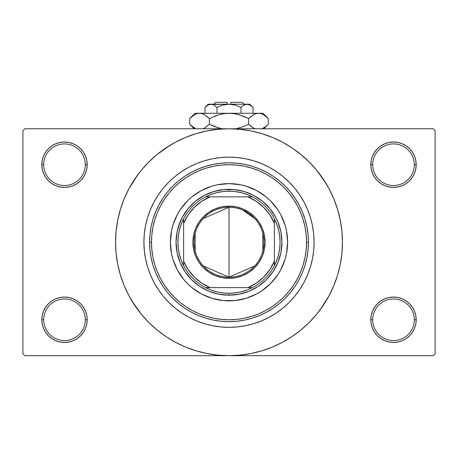 <?xml version="1.0" encoding="UTF-8"?>
<svg xmlns="http://www.w3.org/2000/svg" width="458" height="458" viewBox="0 0 458 458"><rect width="100%" height="100%" fill="white"/><g stroke="black" fill="none" stroke-linecap="round" stroke-linejoin="round"><path stroke-width="0.69" d="M414.301 319.758A20.799 20.799 0 0 0 393.502 298.96A20.799 20.799 0 0 0 372.703 319.758L370.814 319.758A22.688 22.688 0 0 1 393.502 297.07A22.688 22.688 0 0 1 416.19 319.758L414.301 319.758A20.799 20.799 0 0 1 393.502 340.557A20.799 20.799 0 0 1 372.703 319.758A20.799 20.799 0 0 1 393.502 298.96A20.799 20.799 0 0 1 414.301 319.758L416.19 319.758L415.755 315.333L414.467 311.079L412.366 307.152L409.544 303.717L406.109 300.895L402.187 298.799L397.928 297.505L393.502 297.07L389.077 297.505L384.817 298.799L380.896 300.895L377.455 303.717L374.638 307.152L372.537 311.079L371.249 315.333L370.814 319.758L371.249 324.184L372.537 328.443L374.638 332.365L377.455 335.806L380.896 338.628L384.817 340.723L389.077 342.012L393.502 342.452L397.928 342.012L402.187 340.723L406.109 338.628L409.544 335.806L412.366 332.365L414.467 328.443L415.755 324.184L416.19 319.758A22.688 22.688 0 0 1 393.502 342.452A22.688 22.688 0 0 1 370.814 319.758L372.703 319.758A20.799 20.799 0 0 0 393.502 340.557A20.799 20.799 0 0 0 414.301 319.758M85.297 319.758A20.799 20.799 0 0 0 64.498 298.96A20.799 20.799 0 0 0 43.699 319.758L41.81 319.758A22.688 22.688 0 0 1 64.498 297.07A22.688 22.688 0 0 1 87.186 319.758L85.297 319.758A20.799 20.799 0 0 1 64.498 340.557A20.799 20.799 0 0 1 43.699 319.758A20.799 20.799 0 0 1 64.498 298.96A20.799 20.799 0 0 1 85.297 319.758L87.186 319.758L86.751 315.333L85.463 311.079L83.362 307.152L80.545 303.717L77.104 300.895L73.183 298.799L68.923 297.505L64.498 297.07L60.072 297.505L55.813 298.799L51.891 300.895L48.456 303.717L45.634 307.152L43.533 311.079L42.245 315.333L41.81 319.758L42.245 324.184L43.533 328.443L45.634 332.365L48.456 335.806L51.891 338.628L55.813 340.723L60.072 342.012L64.498 342.452L68.923 342.012L73.183 340.723L77.104 338.628L80.545 335.806L83.362 332.365L85.463 328.443L86.751 324.184L87.186 319.758A22.688 22.688 0 0 1 64.498 342.452A22.688 22.688 0 0 1 41.81 319.758L43.699 319.758A20.799 20.799 0 0 0 64.498 340.557A20.799 20.799 0 0 0 85.297 319.758M85.297 164.714A20.799 20.799 0 0 0 64.498 143.915A20.799 20.799 0 0 0 43.699 164.714L41.81 164.714A22.688 22.688 0 0 1 64.498 142.02A22.688 22.688 0 0 1 87.186 164.714L85.297 164.714A20.799 20.799 0 0 1 64.498 185.513A20.799 20.799 0 0 1 43.699 164.714A20.799 20.799 0 0 1 64.498 143.915A20.799 20.799 0 0 1 85.297 164.714L87.186 164.714L86.751 160.283L85.463 156.029L83.362 152.108L80.545 148.667L77.104 145.844L73.183 143.749L68.923 142.455L64.498 142.02L60.072 142.455L55.813 143.749L51.891 145.844L48.456 148.667L45.634 152.108L43.533 156.029L42.245 160.283L41.81 164.714L42.245 169.139L43.533 173.393L45.634 177.32L48.456 180.755L51.891 183.578L55.813 185.673L60.072 186.967L64.498 187.402L68.923 186.967L73.183 185.673L77.104 183.578L80.545 180.755L83.362 177.32L85.463 173.393L86.751 169.139L87.186 164.714A22.688 22.688 0 0 1 64.498 187.402A22.688 22.688 0 0 1 41.81 164.714L43.699 164.714A20.799 20.799 0 0 0 64.498 185.513A20.799 20.799 0 0 0 85.297 164.714M414.301 164.714A20.799 20.799 0 0 0 393.502 143.915A20.799 20.799 0 0 0 372.703 164.714L370.814 164.714A22.688 22.688 0 0 1 393.502 142.02A22.688 22.688 0 0 1 416.19 164.714L414.301 164.714A20.799 20.799 0 0 1 393.502 185.513A20.799 20.799 0 0 1 372.703 164.714A20.799 20.799 0 0 1 393.502 143.915A20.799 20.799 0 0 1 414.301 164.714L416.19 164.714L415.755 160.283L414.467 156.029L412.366 152.108L409.544 148.667L406.109 145.844L402.187 143.749L397.928 142.455L393.502 142.02L389.077 142.455L384.817 143.749L380.896 145.844L377.455 148.667L374.638 152.108L372.537 156.029L371.249 160.283L370.814 164.714L371.249 169.139L372.537 173.393L374.638 177.32L377.455 180.755L380.896 183.578L384.817 185.673L389.077 186.967L393.502 187.402L397.928 186.967L402.187 185.673L406.109 183.578L409.544 180.755L412.366 177.32L414.467 173.393L415.755 169.139L416.19 164.714A22.688 22.688 0 0 1 393.502 187.402A22.688 22.688 0 0 1 370.814 164.714L372.703 164.714A20.799 20.799 0 0 0 393.502 185.513A20.799 20.799 0 0 0 414.301 164.714M143.915 242.236A85.085 85.085 0 0 1 229 157.151A85.085 85.085 0 0 1 314.085 242.236L313.678 250.578L312.453 258.833L310.421 266.934L307.61 274.8L304.038 282.346L299.75 289.508L294.775 296.217L289.164 302.4L282.981 308.011L276.271 312.986L269.109 317.274L261.564 320.846L253.698 323.657L245.602 325.69L237.341 326.915L229 327.321L220.659 326.915L212.398 325.69L204.302 323.657L196.436 320.846L188.891 317.274L181.729 312.986L175.019 308.011L168.836 302.4L163.225 296.217L158.25 289.508L153.962 282.346L150.39 274.8L147.579 266.934L145.547 258.833L144.322 250.578L143.915 242.236L144.322 233.895L145.547 225.634L147.579 217.539L150.39 209.672L153.962 202.127L158.25 194.965L163.225 188.255L168.836 182.072L175.019 176.462L181.729 171.487L188.891 167.193L196.436 163.626L204.302 160.815L212.398 158.783L220.659 157.558L229 157.151L237.341 157.558L245.602 158.783L253.698 160.815L261.564 163.626L269.109 167.193L276.271 171.487L282.981 176.462L289.164 182.072L294.775 188.255L299.75 194.965L304.038 202.127L307.61 209.672L310.421 217.539L312.453 225.634L313.678 233.895L314.085 242.236A85.085 85.085 0 0 1 229 327.321A85.085 85.085 0 0 1 143.915 242.236A85.085 85.085 0 0 1 229 157.151A85.085 85.085 0 0 1 314.085 242.236A85.085 85.085 0 0 1 229 327.321A85.085 85.085 0 0 1 143.915 242.236L144.322 250.578L145.547 258.833L147.579 266.934L150.39 274.8L153.962 282.346L158.25 289.508L163.225 296.217L168.836 302.4L175.019 308.011L181.729 312.986L188.891 317.274L196.436 320.846L204.302 323.657L212.398 325.69L220.659 326.915L229 327.321L237.341 326.915L245.602 325.69L253.698 323.657L261.564 320.846L269.109 317.274L276.271 312.986L282.981 308.011L289.164 302.4L294.775 296.217L299.75 289.508L304.038 282.346L307.61 274.8L310.421 266.934L312.453 258.833L313.678 250.578L314.085 242.236L313.678 233.895L312.453 225.634L310.421 217.539L307.61 209.672L304.038 202.127L299.75 194.965L294.775 188.255L289.164 182.072L282.981 176.462L276.271 171.487L269.109 167.193L261.564 163.626L253.698 160.815L245.602 158.783L237.341 157.558L229 157.151L220.659 157.558L212.398 158.783L204.302 160.815L196.436 163.626L188.891 167.193L181.729 171.487L175.019 176.462L168.836 182.072L163.225 188.255L158.25 194.965L153.962 202.127L150.39 209.672L147.579 217.539L145.547 225.634L144.322 233.895L143.915 242.236M320.125 309.82L329.056 295.713L333.813 285.649L337.563 275.166L340.271 264.369L341.903 253.354L342.452 242.236A113.452 113.452 0 0 1 229 355.683A113.452 113.452 0 0 1 115.548 242.236A113.452 113.452 0 0 1 229 128.784A113.452 113.452 0 0 1 342.452 242.236L341.903 231.118L340.271 220.103L337.563 209.3L333.813 198.818L329.056 188.753L323.331 179.204L316.696 170.261L309.219 162.018L300.969 154.541L292.027 147.905L285.723 143.984M131.692 300.562L141.304 314.205L148.781 322.455L157.031 329.932L165.973 336.567L175.523 342.292L185.587 347.05L196.07 350.799L206.867 353.507L217.882 355.139L229 355.683L433.211 355.683L435.1 353.794L435.1 130.679L435.1 353.794L433.211 355.683L24.789 355.683L22.9 353.794L22.9 130.679L24.789 128.784L229 128.784L24.789 128.784L22.9 130.679L22.9 353.794L24.789 355.683L229 355.683L240.118 355.139L251.133 353.507L261.93 350.799L272.413 347.05L282.477 342.292L292.027 336.567L300.969 329.932L309.219 322.455L316.696 314.205L323.331 305.263L327.252 298.96M433.211 128.784L229 128.784L433.211 128.784L435.1 130.679L433.211 128.784M287.326 339.544L292.027 336.567M326.308 183.91L316.696 170.261M170.674 144.928L157.031 154.541L148.781 162.018L141.304 170.261L134.669 179.204L130.748 185.513M137.875 174.653L128.944 188.753L124.187 198.818L120.437 209.3L117.729 220.103L116.097 231.118L115.548 242.236L116.097 253.354L117.729 264.369L120.437 275.166L124.187 285.649L128.944 295.713L134.669 305.263L141.304 314.205M165.973 336.567L172.277 340.483M377.455 148.667L374.638 152.108M372.537 173.393L373.138 174.716M85.463 156.029L83.362 152.108M68.923 142.455L64.498 142.02M73.183 185.673L74.265 185.192M80.545 180.755L83.362 177.32M85.463 311.079L84.862 309.757M80.545 335.806L83.362 332.365M384.817 298.799L383.735 299.28M377.455 303.717L374.638 307.152M372.537 328.443L374.638 332.365M389.077 342.012L393.502 342.452M292.027 147.905L282.477 142.18L272.413 137.423L261.93 133.673L251.133 130.965L240.118 129.333L229 128.784L217.882 129.333L206.867 130.965L196.07 133.673L185.587 137.423L175.523 142.18L165.973 147.905M192.852 196.093L193.665 195.469M280.697 269.859A58.618 58.618 0 0 0 287.618 242.236A58.618 58.618 0 0 1 229 300.849A58.618 58.618 0 0 1 170.382 242.236A58.618 58.618 0 0 0 177.303 269.859M201.377 293.933A58.618 58.618 0 0 0 256.623 293.933L246.015 298.33L234.748 300.568L223.252 300.568L211.985 298.33L201.371 293.933L191.816 287.544L187.551 283.685L183.692 279.42L177.303 269.865A58.618 58.618 0 0 0 183.652 279.38M183.727 279.466A58.618 58.618 0 0 0 191.77 287.51M191.856 287.584A58.618 58.618 0 0 0 201.36 293.927M256.64 293.927A58.618 58.618 0 0 0 266.144 287.584M266.23 287.51A58.618 58.618 0 0 0 274.273 279.466M274.348 279.38A58.618 58.618 0 0 0 280.691 269.876L277.737 274.8L270.449 283.685L261.564 290.973L256.629 293.933M149.583 242.236L151.478 242.236A77.522 77.522 0 0 1 229 164.714A77.522 77.522 0 0 1 306.522 242.236L308.417 242.236A79.417 79.417 0 0 0 229 162.819A79.417 79.417 0 0 0 149.583 242.236A79.417 79.417 0 0 1 229 162.819A79.417 79.417 0 0 1 308.417 242.236L308.034 250.022L306.889 257.728L304.994 265.291L302.372 272.625L299.04 279.672L295.032 286.359L290.389 292.616L285.157 298.393L279.38 303.625L273.123 308.268L266.436 312.276L259.388 315.608L252.055 318.23L244.492 320.125L236.786 321.27L229 321.648L221.214 321.27L213.508 320.125L205.945 318.23L198.612 315.608L191.564 312.276L184.877 308.268L178.62 303.625L172.843 298.393L167.611 292.616L162.968 286.359L158.96 279.672L155.628 272.625L153.006 265.291L151.111 257.728L149.966 250.022L149.583 242.236L149.966 234.45L151.111 226.744L153.006 219.182L155.628 211.848L158.96 204.8L162.968 198.114L167.611 191.856L172.843 186.08L178.62 180.847L184.877 176.204L191.564 172.197L198.612 168.865L205.945 166.243L213.508 164.348L221.214 163.203L229 162.819L236.786 163.203L244.492 164.348L252.055 166.243L259.388 168.865L266.436 172.197L273.123 176.204L279.38 180.847L285.157 186.08L290.389 191.856L295.032 198.114L299.04 204.8L302.372 211.848L304.994 219.182L306.889 226.744L308.034 234.45L308.417 242.236A79.417 79.417 0 0 1 229 321.648A79.417 79.417 0 0 1 149.583 242.236A79.417 79.417 0 0 0 229 321.648A79.417 79.417 0 0 0 308.417 242.236L306.522 242.236L306.15 234.639L305.034 227.111L303.185 219.731L300.625 212.569L297.368 205.694L293.458 199.167L288.929 193.053L283.817 187.419L278.178 182.307L272.069 177.778L265.543 173.868L258.667 170.611L251.505 168.052L244.125 166.202L236.597 165.086L229 164.714L221.403 165.086L213.875 166.202L206.495 168.052L199.333 170.611L192.457 173.868L185.931 177.778L179.822 182.307L174.183 187.419L169.071 193.053L164.542 199.167L160.632 205.694L157.375 212.569L154.815 219.731L152.966 227.111L151.85 234.639L151.478 242.236L151.85 249.833L152.966 257.362L154.815 264.741L157.375 271.903L160.632 278.779L164.542 285.305L169.071 291.414L174.183 297.053L179.822 302.16L185.931 306.694L192.457 310.604L199.333 313.856L206.495 316.421L213.875 318.27L221.403 319.386L229 319.758L236.597 319.386L244.125 318.27L251.505 316.421L258.667 313.856L265.543 310.604L272.069 306.694L278.178 302.16L283.817 297.053L288.929 291.414L293.458 285.305L297.368 278.779L300.625 271.903L303.185 264.741L305.034 257.362L306.15 249.833L306.522 242.236A77.522 77.522 0 0 1 229 319.758A77.522 77.522 0 0 1 151.478 242.236L149.583 242.236M178.334 226.865L182.307 217.281L188.072 208.648L195.411 201.308L204.045 195.543L213.634 191.57L223.813 189.549L234.187 189.549L244.366 191.57L253.955 195.543L262.589 201.308L269.928 208.648L275.693 217.281L277.914 221.975L280.926 231.908L281.945 242.236L280.926 252.564L277.914 262.497L273.02 271.651L266.436 279.672L258.415 286.256L249.261 291.151L239.328 294.162L229 295.181L218.672 294.162L208.739 291.151L199.585 286.256L191.564 279.672L184.98 271.651L180.086 262.497L177.074 252.564L176.055 242.236L177.074 231.908L180.086 221.975M177.303 269.865L172.906 259.251L171.51 253.669L170.382 242.236L171.51 230.798L172.906 225.221L177.303 214.607L180.263 209.672L187.551 200.787L191.816 196.923L201.371 190.539L211.985 186.143L217.567 184.746L229 183.618L240.433 184.746L246.015 186.143L256.629 190.539L266.184 196.923L270.449 200.787L277.737 209.672L280.697 214.607L285.094 225.221L286.49 230.798L287.618 242.236L286.49 253.669L285.094 259.251L280.697 269.865M270.449 200.787L266.184 196.923M251.431 188.083L246.015 186.143M187.551 200.787L183.692 205.052M174.847 219.806L172.906 225.221M187.551 283.685L191.816 287.544M206.569 296.389L211.985 298.33M270.449 283.685L274.308 279.42M283.153 264.667L285.094 259.251M279.666 257.602L277.914 262.497M213.634 292.897L208.739 291.151M244.366 191.57L249.261 193.322M183.652 205.092A58.618 58.618 0 0 0 170.382 242.236A58.618 58.618 0 0 1 229 183.618A58.618 58.618 0 0 1 287.618 242.236A58.618 58.618 0 0 0 274.348 205.092M274.273 205.007A58.618 58.618 0 0 0 266.23 196.963M266.144 196.888A58.618 58.618 0 0 0 256.64 190.545M256.623 190.534A58.618 58.618 0 0 0 201.377 190.534M201.36 190.545A58.618 58.618 0 0 0 191.856 196.888M191.77 196.963A58.618 58.618 0 0 0 183.727 205.007M254.751 265.909L229 277.216A34.98 34.98 0 0 0 263.98 242.236A34.98 34.98 0 0 0 229 207.256L229 206.123A36.113 36.113 0 0 1 265.113 242.236A36.113 36.113 0 0 1 229 278.349L229 207.256A34.98 34.98 0 0 1 263.98 242.236A34.98 34.98 0 0 1 229 277.216L203.249 265.909M242.717 210.056L254.751 218.558M262.846 233.403L262.846 251.07M183.618 265.623A51.05 51.05 0 0 1 183.618 218.85L181.168 224.397L179.387 230.202L178.311 236.179L177.95 242.236L178.311 248.293L179.387 254.27L181.168 260.075L183.618 265.623A51.05 51.05 0 0 0 205.613 287.618L211.161 290.069L216.966 291.849L222.943 292.925L229 293.286A51.05 51.05 0 0 1 205.613 287.618L252.387 287.618A51.05 51.05 0 0 1 229 293.286L235.057 292.925L241.034 291.849L246.839 290.069L252.387 287.618A51.05 51.05 0 0 0 274.382 265.623L276.832 260.075L278.613 254.27L279.689 248.293L280.05 242.236L279.689 236.179L278.613 230.202L276.832 224.397L274.382 218.85A51.05 51.05 0 0 1 274.382 265.623L274.382 218.85A51.05 51.05 0 0 0 252.387 196.854L246.839 194.398L241.034 192.623L235.057 191.547L229 191.181L229 189.291A52.945 52.945 0 0 0 176.055 242.236A52.945 52.945 0 0 0 229 295.181L229 293.286L229 295.181A52.945 52.945 0 0 1 176.055 242.236A52.945 52.945 0 0 1 229 189.291A52.945 52.945 0 0 1 281.945 242.236A52.945 52.945 0 0 1 229 295.181A52.945 52.945 0 0 0 281.945 242.236A52.945 52.945 0 0 0 229 189.291L229 191.181L222.943 191.547L216.966 192.623L211.161 194.398L205.613 196.854A51.05 51.05 0 0 1 252.387 196.854L205.613 196.854A51.05 51.05 0 0 0 183.618 218.85L183.618 265.623A51.05 51.05 0 0 0 205.613 287.618L247.91 287.618L256.354 283.084L263.762 276.998L269.848 269.59L274.382 261.146L274.382 223.327L269.848 214.882L263.762 207.474L256.354 201.388L247.91 196.854L210.09 196.854L201.646 201.388L194.238 207.474L188.152 214.882L183.618 223.327L183.618 261.146L188.152 269.59L194.238 276.998L201.646 283.084L210.09 287.618A49.161 49.161 0 0 1 183.618 261.146L183.618 265.623M229 206.123L236.047 206.816L242.82 208.871L249.066 212.209L254.539 216.697L259.028 222.17L262.365 228.416L264.421 235.189L265.113 242.236L264.421 249.284L262.365 256.056L259.028 262.302L254.539 267.775L249.066 272.264L242.82 275.601L236.047 277.657L229 278.349L221.953 277.657L215.18 275.601L208.934 272.264L203.461 267.775L198.972 262.302L195.635 256.056L193.579 249.284L192.887 242.236L193.579 235.189L195.635 228.416L198.972 222.17L203.461 216.697L208.934 212.209L215.18 208.871L221.953 206.816L229 206.123L229 277.216A34.98 34.98 0 0 1 194.02 242.236A34.98 34.98 0 0 1 229 207.256A34.98 34.98 0 0 0 194.02 242.236A34.98 34.98 0 0 0 229 277.216L229 278.349A36.113 36.113 0 0 1 192.887 242.236A36.113 36.113 0 0 1 229 206.123M252.387 196.854A51.05 51.05 0 0 1 274.382 218.85L274.382 223.327A49.161 49.161 0 0 0 247.91 196.854L252.387 196.854M274.382 265.623A51.05 51.05 0 0 1 252.387 287.618L247.91 287.618A49.161 49.161 0 0 0 274.382 261.146L274.382 265.623M183.618 218.85A51.05 51.05 0 0 1 205.613 196.854L210.09 196.854A49.161 49.161 0 0 0 183.618 223.327L183.618 218.85M195.154 251.07L195.154 233.403M203.249 218.558L229 207.256M215.764 102.317L227.111 102.317L215.764 102.317L213.875 104.206M227.111 104.206L227.111 102.317L227.111 104.206M205.608 106.823L204.984 107.424L204.984 113.281L204.984 107.424L207.886 105.111L209.409 104.441L212.541 104.435L214.069 105.1L216.989 107.424L222.823 105.105L216.989 107.424L222.823 105.105L225.863 104.441L222.817 105.105L229 104.206L232.137 104.441L235.183 105.105L241.011 107.424L241.011 113.281L241.011 107.424L243.908 105.111L247.011 104.206L250.097 105.1L253.016 107.424L253.016 113.281L253.016 107.424L250.114 105.111L253.016 107.424L250.097 105.1L248.557 104.435M244.246 104.928L247.011 104.206L249.799 104.206L245.448 104.441M232.132 104.441L230.889 104.292M207.984 105.054L210.989 104.206L212.541 104.435L214.069 105.1L216.989 107.424L214.075 105.105L216.989 107.424L216.989 113.281L216.989 107.424L214.092 105.111M212.564 104.441L213.399 104.756M190.173 118.078L189.698 118.548L189.698 124.278L189.698 118.548L194.45 114.763L196.946 113.67L199.528 113.281L194.965 113.281L263.035 113.281L258.472 113.281L261.02 113.658L263.522 114.746L268.302 118.548L268.302 124.278L265.961 126.397L262.085 128.784L265.955 126.402L268.302 124.278L268.302 118.548L267.827 118.078M254.499 128.629L250.995 126.402L248.648 124.278L248.648 118.548L253.4 114.763L255.89 113.67L258.472 113.281L255.913 113.664M261.054 113.67L258.472 113.281L255.93 113.658L258.472 113.281L229 113.281L234.118 113.664L239.116 114.752L234.135 113.664L229 113.281L223.882 113.664L218.884 114.752L223.865 113.664L229 113.281L199.528 113.281L202.07 113.658L204.571 114.746L209.352 118.548L209.352 124.278L209.352 118.548L207.01 116.429L209.352 118.548L218.895 114.752L214.035 116.429L218.895 114.752L223.882 113.664L218.884 114.752L223.865 113.664L229 113.281L234.135 113.664L229 113.281L234.135 113.664L239.116 114.752L248.648 118.548L243.971 116.429L248.648 118.548L253.4 114.763L255.89 113.67L258.472 113.281L261.02 113.658L263.522 114.746L268.302 118.548L263.035 113.281M254.637 114.134L250.99 116.429L248.648 118.548L248.648 124.278L253.411 128.068L250.995 126.402L254.866 128.784M236.214 128.784L243.971 126.397L236.214 128.784L243.971 126.397L236.214 128.784L243.965 126.397L248.648 124.278L250.99 126.397L248.648 124.278L243.971 126.397L248.648 124.278L250.99 126.397L254.448 128.601M221.786 128.784L214.035 126.397L209.352 124.278L214.029 126.397L209.352 124.278L204.056 128.36M202.11 113.67L203.501 114.197M194.965 113.281L189.698 118.548L194.45 114.763L196.946 113.67L199.528 113.281L196.98 113.658L199.528 113.281L202.07 113.658L204.6 114.763L203.552 114.219M195.457 128.583L190.207 124.776M209.352 118.548L218.884 114.752L209.352 118.548L204.6 114.763L209.352 118.548M194.478 114.746L195.457 114.242L194.478 114.746M199.665 113.281L202.087 113.664M239.116 114.752L248.648 118.548L243.971 116.429L237.387 114.3M267.604 117.872L266.035 116.492M218.884 128.074L209.352 124.278L204.6 128.063L209.352 124.278L214.029 126.397L220.613 128.526M194.375 128.017L189.698 124.278L194.209 128.784M190.385 124.942L191.662 126.087M203.552 128.601L204.571 128.08L203.552 128.601M267.827 124.742L265.955 126.402M263.522 128.08L262.543 128.583L263.522 128.08M227.111 104.292L209.403 104.447M235.103 105.082L229 104.206L247.011 104.206L208.201 104.206L204.984 107.424L207.886 105.111L205.396 107.017M222.823 105.105L216.989 107.424M225.863 104.441L224.855 104.613L225.863 104.441M243.931 105.1L241.011 107.424L243.908 105.111M241.023 107.407L235.183 105.105M247.011 104.206L245.459 104.435L248.568 104.435L247.011 104.206M230.889 102.317L242.236 102.317L230.889 102.317L230.889 104.206L230.889 102.317M244.646 104.739L245.436 104.441M254.602 114.151L255.89 113.67M199.522 113.281L196.98 113.658M262.543 114.242L263.602 114.792M229 113.281L229.286 113.281M210.989 104.206L212.552 104.441M213.451 104.779L214.069 105.1M249.524 104.802L250.097 105.1M232.137 104.441L233.145 104.613M263.791 128.784L268.302 124.278L263.791 128.784M249.799 104.206L253.016 107.424M242.236 102.317L244.125 104.206"/></g></svg>
